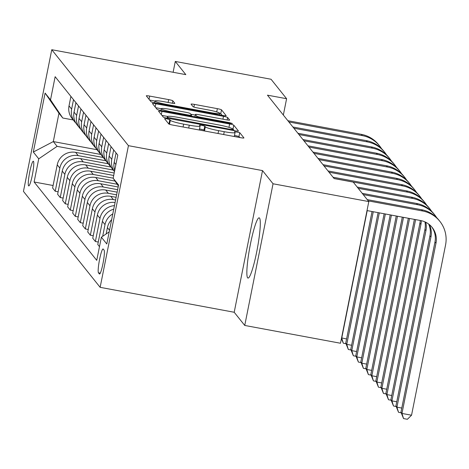 <?xml version="1.0" encoding="UTF-8"?>
<svg xmlns="http://www.w3.org/2000/svg" width="469" height="469" viewBox="0 0 469 469"><rect width="100%" height="100%" fill="white"/><g stroke="black" fill="none" stroke-linecap="round" stroke-linejoin="round"><path stroke-width="0.7" d="M166.894 118.809L164.537 118.669L168.729 123.91A3.852 0.41 11.3 0 0 172.879 125.1L240.556 137.681A3.852 0.41 11.3 0 0 243.944 137.945A3.852 0.41 11.3 0 0 243.921 137.886L239.735 132.645L234.459 131.631L235.016 132.346A12.335 1.313 11.3 0 1 235.075 132.528A12.335 1.313 11.3 0 1 224.241 131.689L218.601 130.64A12.335 1.313 11.3 0 1 205.311 126.823L204.771 126.143L201.863 125.311L199.489 125.129L200.046 125.844A12.335 1.313 11.3 0 1 200.111 126.026A12.335 1.313 11.3 0 1 189.277 125.188L183.637 124.138A12.335 1.313 11.3 0 1 170.347 120.322L169.801 119.648L166.894 118.809M239.823 137.546L238.973 136.473L234.5 135.412M205.234 131.115A12.335 1.313 11.3 0 1 204.548 130.652L204.003 129.977L199.536 128.911M247.609 277.818A30.626 3.816 -79.5 0 0 247.978 278.07A30.626 3.816 -79.5 0 0 257.024 250.27A30.626 3.816 -79.5 0 0 259.539 218.091A30.626 3.816 -79.5 0 0 259.169 217.845A30.626 3.816 -79.5 0 0 250.129 245.645A30.626 3.816 -79.5 0 0 247.609 277.818M28.574 185.824A12.563 1.565 -79.5 0 0 28.726 185.929A12.563 1.565 -79.5 0 0 32.437 174.521A12.563 1.565 -79.5 0 0 33.469 161.324A12.563 1.565 -79.5 0 0 33.317 161.219A12.563 1.565 -79.5 0 0 29.611 172.627A12.563 1.565 -79.5 0 0 28.574 185.824M172.827 100.8A3.852 0.41 11.3 0 0 168.676 99.61L149.687 96.081A3.852 0.41 11.3 0 0 146.305 95.817A3.852 0.41 11.3 0 0 146.322 95.875L150.971 101.691A3.852 0.41 11.3 0 0 155.128 102.881L222.804 115.462A3.852 0.41 11.3 0 0 226.187 115.726A3.852 0.41 11.3 0 0 226.169 115.673L221.52 109.852A3.852 0.41 11.3 0 0 217.364 108.661L194.43 104.394A3.852 0.41 11.3 0 0 191.047 104.136A3.852 0.41 11.3 0 0 191.065 104.188L193.052 106.68A3.852 0.41 11.3 0 0 197.209 107.87L208.582 109.986A10.312 1.096 11.3 0 1 219.744 113.328A10.312 1.096 11.3 0 1 210.692 112.624L166.137 104.341A10.312 1.096 11.3 0 1 154.969 101.005A10.312 1.096 11.3 0 1 164.027 101.703L171.455 103.086A3.852 0.41 11.3 0 0 174.837 103.344A3.852 0.41 11.3 0 0 174.82 103.291L172.827 100.8L172.34 103.239M185.824 74.635L175.283 61.451L271.047 79.249L286.606 98.719L267.453 95.16L334.098 178.554L353.251 182.113L368.81 201.582L273.046 183.778L262.511 170.593L128.442 145.671L51.76 49.714L185.824 74.635M161.946 111.417A3.852 0.41 11.3 0 0 158.557 111.153A3.852 0.41 11.3 0 0 158.581 111.212L163.23 117.027A3.852 0.41 11.3 0 0 167.38 118.217L235.057 130.798A3.852 0.41 11.3 0 0 238.445 131.062A3.852 0.41 11.3 0 0 238.428 131.009L233.773 125.188A3.852 0.41 11.3 0 0 229.622 123.998L161.946 111.417L161.301 114.618M157.097 109.359L152.448 103.543A3.852 0.41 11.3 0 1 152.431 103.485A3.852 0.41 11.3 0 1 155.814 103.749L223.496 116.33A3.852 0.41 11.3 0 1 227.647 117.52L229.64 120.011A3.852 0.41 11.3 0 1 229.658 120.064A3.852 0.41 11.3 0 1 226.269 119.806L198.827 114.7A3.852 0.41 11.3 0 0 195.438 114.442A3.852 0.41 11.3 0 0 195.462 114.495L196.781 116.148A3.852 0.41 11.3 0 0 200.931 117.338L229.505 122.649L232.431 123.529L230.062 123.341L161.254 110.549A3.852 0.41 11.3 0 1 157.097 109.359M104.095 250.176L103.215 249.068A12.171 1.518 -79.5 0 0 103.069 248.969A12.171 1.518 -79.5 0 0 99.469 260.019A12.171 1.518 -79.5 0 0 98.472 272.806L99.352 273.914A12.171 1.518 -79.5 0 0 99.498 274.013A12.171 1.518 -79.5 0 0 103.098 262.962A12.171 1.518 -79.5 0 0 104.095 250.176M128.442 145.671L100.137 287.333L23.45 191.381L51.76 49.714M118.381 185.976L113.152 178.232L117.783 155.063L55.149 76.693L50.523 99.856L62.782 118.018L58.971 113.246L53.308 141.579L57.118 146.351L100.964 154.5M113.152 178.232L118.575 185.009L106.791 243.974L101.368 237.191L109.207 231.879M53.103 185.513L34.108 181.984L96.743 260.354L101.368 237.191M34.108 181.984L38.739 158.821L33.317 152.038L45.1 93.073L50.523 99.856M262.511 170.593L234.201 312.26L244.742 325.445L273.046 183.778M244.742 325.445L340.5 343.249L368.81 201.582M175.283 61.451L173.12 72.273M234.201 312.26L100.137 287.333M283.34 115.04L286.606 98.719M96.995 149.705L53.308 141.579L33.317 152.038M58.121 191.792L55.219 191.252L52.604 187.987L57.236 164.824A15.706 15.495 -38.6 0 1 75.62 152.361L103.215 157.49M55.219 191.252L59.844 168.09A15.706 15.495 -38.6 0 1 78.229 155.626L105.982 160.785M63.139 198.076L60.237 197.537L57.628 194.272L62.254 171.103A15.706 15.495 -38.6 0 1 80.639 158.639L108.233 163.769M60.237 197.537L64.863 174.368A15.706 15.495 -38.6 0 1 83.248 161.905L111.001 167.064M68.157 204.355L65.255 203.816L62.647 200.55L67.272 177.388A15.706 15.495 -38.6 0 1 85.657 164.918L113.252 170.048M65.255 203.816L69.881 180.653A15.706 15.495 -38.6 0 1 88.266 168.183L114.196 173.002M73.176 210.634L70.274 210.094L67.665 206.829L72.29 183.666A15.706 15.495 -38.6 0 1 90.675 171.197L113.703 175.476M70.274 210.094L74.899 186.932A15.706 15.495 -38.6 0 1 93.284 174.462L113.17 178.161M78.194 216.913L75.292 216.373L72.683 213.108L77.309 189.945A15.706 15.495 -38.6 0 1 95.694 177.475L115.081 181.081M75.292 216.373L79.918 193.21A15.706 15.495 -38.6 0 1 98.302 180.741L117.227 184.258M83.212 223.191L80.31 222.652L77.702 219.386L82.327 196.224A15.706 15.495 -38.6 0 1 100.712 183.76L118.176 187.002M80.31 222.652L84.936 199.489A15.706 15.495 -38.6 0 1 103.321 187.025L117.637 189.687M88.231 229.476L85.329 228.936L82.72 225.671L87.345 202.502A15.706 15.495 -38.6 0 1 105.73 190.039L117.144 192.161M85.329 228.936L89.954 205.768A15.706 15.495 -38.6 0 1 108.339 193.304L116.611 194.84M93.249 235.755L90.347 235.215L87.738 231.95L92.364 208.781A15.706 15.495 -38.6 0 1 110.748 196.318L116.113 197.314M90.347 235.215L94.978 212.047A15.706 15.495 -38.6 0 1 113.357 199.583L115.579 199.993M73.223 119.958L62.782 118.018M113.744 209.18A15.706 15.495 -38.6 0 0 102.406 221.345L97.775 244.507L99.481 246.647M98.267 242.033L95.365 241.494L99.997 218.331A15.706 15.495 -38.6 0 1 114.454 205.639M115.081 202.485A15.706 15.495 -38.6 0 0 97.382 215.066L92.756 238.229L95.365 241.494M106.158 233.943L107.424 227.623A15.706 15.495 -38.6 0 1 111.651 219.65M102.676 236.306L105.015 224.61A15.706 15.495 -38.6 0 1 112.8 213.911M114.712 170.429A15.706 15.495 -38.6 0 1 114.184 162.38L116.072 152.929M114.483 171.572A15.706 15.495 -38.6 0 1 111.774 159.366L113.668 149.916M114.483 171.584L112.22 168.752A15.706 15.495 -38.6 0 1 109.166 156.101L111.053 146.65M111.112 167.169A15.706 15.495 -38.6 0 1 106.756 153.087L108.644 143.631M109.81 165.739L107.202 162.473A15.706 15.495 -38.6 0 1 104.147 149.822L106.035 140.366M106.094 160.89A15.706 15.495 -38.6 0 1 101.738 146.809L103.626 137.353M104.792 159.46L102.183 156.195A15.706 15.495 -38.6 0 1 99.129 143.543L101.017 134.087M101.07 154.612A15.706 15.495 -38.6 0 1 96.72 140.524L98.607 131.074M99.774 153.181L97.165 149.916A15.706 15.495 -38.6 0 1 94.111 137.259L95.998 127.808M96.051 148.333A15.706 15.495 -38.6 0 1 91.701 134.245L93.589 124.795M94.756 146.903L92.147 143.637A15.706 15.495 -38.6 0 1 89.092 130.98L90.98 121.53M91.033 142.054A15.706 15.495 -38.6 0 1 86.683 127.967L88.571 118.516M89.737 140.618L87.123 137.353A15.706 15.495 -38.6 0 1 84.074 124.701L85.962 115.251M86.015 135.77A15.706 15.495 -38.6 0 1 81.665 121.688L83.552 112.232M84.719 134.339L82.104 131.074A15.706 15.495 -38.6 0 1 79.056 118.423L80.944 108.966M80.996 129.491A15.706 15.495 -38.6 0 1 76.646 115.409L78.534 105.953M79.701 128.06L77.086 124.795A15.706 15.495 -38.6 0 1 74.038 112.144L75.925 102.688M75.978 123.212A15.706 15.495 -38.6 0 1 71.628 109.125L73.516 99.674M74.677 121.782L72.068 118.516A15.706 15.495 -38.6 0 1 69.019 105.859L70.907 96.409M57.118 146.351L38.739 158.821M45.1 93.073L58.971 113.246M168.072 123.089L169.579 124.15A12.335 1.313 11.3 0 0 169.866 124.391M199.219 129.995A12.335 1.313 11.3 0 0 199.343 129.854L200.111 126.026M234.189 136.497A12.335 1.313 11.3 0 0 234.312 136.356L235.075 132.528M167.55 116.429L161.911 115.38M234.33 130.663L233.011 129.016A3.852 0.41 11.3 0 0 231.874 128.535M168.06 117.467L230.373 129.344L232.741 129.526L232.155 128.77A12.335 1.313 11.3 0 0 218.865 124.959L178.255 117.408A12.335 1.313 11.3 0 0 167.421 116.57A12.335 1.313 11.3 0 0 167.486 116.752L168.06 117.467L167.89 118.317M155.784 107.712L161.283 108.732A10.312 1.096 11.3 0 0 172.451 112.044L188.151 114.964A3.852 0.41 11.3 0 0 191.534 115.227A3.852 0.41 11.3 0 0 191.516 115.169L190.197 113.516A3.852 0.41 11.3 0 0 186.041 112.326L170.341 109.406A10.312 1.096 11.3 0 0 161.289 108.708L160.931 110.491M190.748 114.213L195.315 115.063M222.072 115.327L220.752 113.68A3.852 0.41 11.3 0 0 219.732 113.234M154.963 101.028L149.652 100.044M431.644 226.814A19.634 19.37 -38.6 0 1 434.968 241.992L400.966 412.181L401.968 413.441L411.542 415.217L445.55 245.029A29.453 29.055 141.4 0 0 439.828 221.304A29.453 29.055 141.4 0 0 422.557 210.974L368.247 200.879M439.828 221.304L438.826 220.049A29.453 29.055 141.4 0 0 421.555 209.719L367.245 199.618M367.01 210.575L420.646 220.547A19.634 19.37 -38.6 0 1 435.977 243.247L401.968 413.441L403.545 418.577L400.966 412.181M411.542 415.217L407.373 419.286L403.545 418.577M436.674 217.651A29.453 29.055 141.4 0 0 434.81 215.025A29.453 29.055 141.4 0 0 417.539 204.695L363.229 194.6M434.81 215.025L433.807 213.77A29.453 29.055 141.4 0 0 416.536 203.44L362.226 193.339M429.317 224.557A19.634 19.37 -38.6 0 1 430.952 236.968L396.95 407.162L401.786 408.059M428.666 224.053A19.634 19.37 -38.6 0 1 429.95 235.714L395.942 405.902L396.95 407.162L398.527 412.292L395.942 405.902M401.188 412.79L398.527 412.292M431.656 211.367A29.453 29.055 141.4 0 0 429.792 208.746A29.453 29.055 141.4 0 0 412.521 198.416L358.21 188.315M429.792 208.746L428.789 207.486A29.453 29.055 141.4 0 0 411.518 197.156L357.202 187.061M425.758 222.259A19.634 19.37 -38.6 0 1 425.934 230.689L391.932 400.878L396.768 401.781M424.949 221.878A19.634 19.37 -38.6 0 1 424.932 229.435L390.923 399.623L391.932 400.878L393.509 406.013L390.923 399.623M396.17 406.512L393.509 406.013M426.638 205.088A29.453 29.055 141.4 0 0 424.773 202.461A29.453 29.055 141.4 0 0 407.502 192.132L334.039 178.478M424.773 202.461L423.771 201.207A29.453 29.055 141.4 0 0 406.5 190.877L333.031 177.223M421.297 220.676A19.634 19.37 -38.6 0 1 420.916 224.411L386.913 394.599L391.75 395.502M420.259 220.471A19.634 19.37 -38.6 0 1 419.913 223.156L385.905 393.344L386.913 394.599L388.49 399.735L385.905 393.344M391.152 400.227L388.49 399.735M421.619 198.809A29.453 29.055 141.4 0 0 419.755 196.183A29.453 29.055 141.4 0 0 402.484 185.853L329.021 172.199M419.755 196.183L418.747 194.928A29.453 29.055 141.4 0 0 401.482 184.598L328.013 170.939M414.397 219.381L380.887 387.066L381.895 388.32L386.732 389.217M415.604 219.609L381.895 388.32L383.472 393.456L380.887 387.066M386.134 393.948L383.472 393.456M416.601 192.53A29.453 29.055 141.4 0 0 414.737 189.904A29.453 29.055 141.4 0 0 397.466 179.574L324.003 165.915M414.737 189.904L413.728 188.649A29.453 29.055 141.4 0 0 396.463 178.32L322.994 164.66M408.347 218.261L375.868 380.787L376.871 382.042L381.713 382.939M409.554 218.484L376.871 382.042L378.448 387.177L375.868 380.787M381.115 387.67L378.448 387.177M411.583 186.252A29.453 29.055 141.4 0 0 409.718 183.625A29.453 29.055 141.4 0 0 392.447 173.296L318.984 159.636M409.718 183.625L408.71 182.371A29.453 29.055 141.4 0 0 391.445 172.041L317.976 158.381M402.296 217.135L370.85 374.502L371.853 375.763L376.695 376.66M403.504 217.358L371.853 375.763L373.43 380.892L370.85 374.502M376.091 381.391L373.43 380.892M406.564 179.967A29.453 29.055 141.4 0 0 404.7 177.346A29.453 29.055 141.4 0 0 387.429 167.017L313.96 153.357M404.7 177.346L403.692 176.086A29.453 29.055 141.4 0 0 386.427 165.756L312.958 152.103M396.246 216.01L365.832 368.224L366.834 369.478L371.677 370.381M397.46 216.232L366.834 369.478L368.411 374.614L365.832 368.224M371.073 375.112L368.411 374.614M401.546 173.688A29.453 29.055 141.4 0 0 399.676 171.068A29.453 29.055 141.4 0 0 382.411 160.732L308.942 147.078M399.676 171.068L398.673 169.807A29.453 29.055 141.4 0 0 381.408 159.478L307.94 145.824M390.202 214.884L360.813 361.945L361.816 363.199L366.658 364.102M391.41 215.113L361.816 363.199L363.393 368.335L360.813 361.945M366.055 368.827L363.393 368.335M396.528 167.41A29.453 29.055 141.4 0 0 394.658 164.783A29.453 29.055 141.4 0 0 377.393 154.453L303.924 140.8M394.658 164.783L393.655 163.529A29.453 29.055 141.4 0 0 376.39 153.199L302.921 139.539M384.152 213.758L355.795 355.666L356.798 356.921L361.64 357.818M385.36 213.987L356.798 356.921L358.375 362.056L355.795 355.666M361.036 362.549L358.375 362.056M391.509 161.131A29.453 29.055 141.4 0 0 389.639 158.504A29.453 29.055 141.4 0 0 372.374 148.175L298.905 134.521M389.639 158.504L388.637 157.25A29.453 29.055 141.4 0 0 371.372 146.92L297.903 133.26M378.102 212.639L350.777 349.387L351.779 350.642L356.622 351.539M379.31 212.862L351.779 350.642L353.356 355.778L350.777 349.387M356.018 356.27L353.356 355.778M386.491 154.852A29.453 29.055 141.4 0 0 384.621 152.226A29.453 29.055 141.4 0 0 367.356 141.896L293.887 128.236M384.621 152.226L383.619 150.971A29.453 29.055 141.4 0 0 366.353 140.641L292.885 126.982M372.052 211.513L345.759 343.103L346.761 344.363L351.603 345.26M373.265 211.736L346.761 344.363L348.338 349.493L345.759 343.103M351 349.991L348.338 349.493M381.473 148.573A29.453 29.055 141.4 0 0 379.603 145.947A29.453 29.055 141.4 0 0 362.338 135.617L288.869 121.958M379.603 145.947L378.6 144.692A29.453 29.055 141.4 0 0 361.335 134.357L287.866 120.703M341.579 337.873L346.579 338.981M367.215 210.61L341.743 338.079L343.32 343.214L341.42 338.659M345.981 343.713L343.32 343.214M75.62 152.361L78.229 155.626M80.639 158.639L83.248 161.905M85.657 164.918L88.266 168.183M90.675 171.197L93.284 174.462M95.694 177.475L98.302 180.741M100.712 183.76L103.321 187.025M105.73 190.039L108.339 193.304M110.748 196.318L113.357 199.583M107.424 227.623L109.529 230.261M102.406 221.345L105.015 224.61M114.184 162.38L115.896 164.519M97.382 215.066L99.997 218.331M109.166 156.101L111.774 159.366M92.364 208.781L94.978 212.047M104.147 149.822L106.756 153.087M87.345 202.502L89.954 205.768M99.129 143.543L101.738 146.809M82.327 196.224L84.936 199.489M94.111 137.259L96.72 140.524M77.309 189.945L79.918 193.21M89.092 130.98L91.701 134.245M72.29 183.666L74.899 186.932M84.074 124.701L86.683 127.967M67.272 177.388L69.881 180.653M79.056 118.423L81.665 121.688M62.254 171.103L64.863 174.368M74.038 112.144L76.646 115.409M57.236 164.824L59.844 168.09M69.019 105.859L71.628 109.125M99.674 273.972L99.352 273.914M100.272 273.146L98.472 272.806M169.579 124.15L170.347 120.322M183.068 126.993L183.637 124.138M188.708 128.043L189.277 125.188M204.003 129.977L204.771 126.143M204.548 130.652L205.311 126.823M218.032 133.495L218.601 130.64M223.672 134.544L224.241 131.689M238.973 136.473L239.735 132.645M169.039 123.476L169.801 119.648M228.948 127.363L229.622 123.998M233.011 129.016L233.773 125.188M170.851 118.868L170.968 118.299M230.261 129.907L230.373 129.344M232.56 130.335L232.712 129.555M167.198 118.188L167.486 116.752M155.175 106.95L155.814 103.749M222.922 119.185L223.496 116.33M227.16 119.958L227.647 117.52M194.993 116.822L195.462 114.495M196.587 117.121L196.781 116.148M200.82 117.907L200.931 117.338M229.394 123.218L229.505 122.649M172.34 112.613L172.451 112.044M188.034 115.532L188.151 114.964M191.323 116.142L191.493 115.268M166.02 104.909L166.137 104.341M210.575 113.193L210.692 112.624M193.896 107.067L194.43 104.394M216.719 111.909L217.364 108.661M220.752 113.68L221.52 109.852M149.048 99.281L149.687 96.081M168.107 102.465L168.676 99.61M422.557 210.974L421.555 209.719M435.977 243.247L434.968 241.992M417.539 204.695L416.536 203.44M430.952 236.968L429.95 235.714M412.521 198.416L411.518 197.156M425.934 230.689L424.932 229.435M407.502 192.132L406.5 190.877M420.916 224.411L419.913 223.156M402.484 185.853L401.482 184.598M397.466 179.574L396.463 178.32M392.447 173.296L391.445 172.041M387.429 167.017L386.427 165.756M382.411 160.732L381.408 159.478M377.393 154.453L376.39 153.199M372.374 148.175L371.372 146.92M367.356 141.896L366.353 140.641M362.338 135.617L361.335 134.357M232.577 130.341L232.741 129.526M167.105 118.165L167.421 116.57M194.963 116.816L195.438 114.442M191.352 116.148L191.534 115.227M154.618 102.787L154.969 101.005M219.445 114.841L219.744 113.328"/></g></svg>
